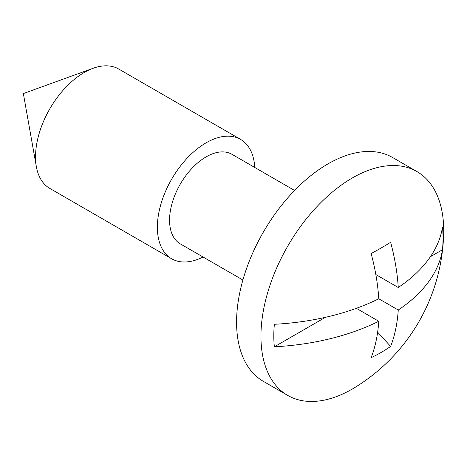 <?xml version="1.0" encoding="UTF-8"?>
<svg xmlns="http://www.w3.org/2000/svg" width="467" height="467" viewBox="0 0 467 467"><rect width="100%" height="100%" fill="white"/><g stroke="black" fill="none" stroke-linecap="round" stroke-linejoin="round"><path stroke-width="0.7" d="M416.943 171.576L392.578 157.502A129.236 74.615 120 0 0 327.957 163.905A129.236 74.615 120 0 0 243.535 277.789A129.236 74.615 120 0 0 263.341 381.346L287.713 395.415A129.236 74.615 120 0 0 352.328 389.017A129.236 74.615 120 0 0 355.661 387.02A186.064 186.064 0 0 0 443.65 234.615A129.236 74.615 120 0 0 416.943 171.576A129.236 74.615 120 0 0 352.328 177.974A129.236 74.615 120 0 0 267.9 291.857A129.236 74.615 120 0 0 287.713 395.415M254.76 167.472A68.923 39.794 120 0 0 240.575 139.388L118.735 69.04A68.923 39.794 120 0 0 93.196 68.258A68.923 39.794 120 0 0 84.27 72.455A68.923 39.794 120 0 0 36.356 166.701A68.923 39.794 120 0 0 49.811 188.423L171.652 258.771A68.923 39.794 120 0 0 203.063 257.008M240.575 139.388A68.923 39.794 120 0 0 206.116 142.803A68.923 39.794 120 0 0 161.086 203.542A68.923 39.794 120 0 0 171.652 258.771M294.584 190.466L231.965 154.308A51.691 29.847 120 0 0 206.116 156.871A51.691 29.847 120 0 0 172.346 202.427A51.691 29.847 120 0 0 180.268 243.85L242.887 280.002M378.772 298.763A185.551 107.13 0 0 1 274.363 324.285A119.669 69.093 -60 0 0 274.363 346.794A185.551 107.13 180 0 0 378.772 321.273A185.551 107.13 -120 0 1 371.142 357.669A185.597 141.624 26.6 0 0 381.224 352.404A185.597 141.624 26.6 0 0 390.64 346.415A185.551 107.13 -120 0 0 398.263 310.018L378.772 298.763A185.551 107.13 -120 0 0 371.142 253.558A185.597 53.921 162.4 0 0 381.224 247.948A185.597 53.921 162.4 0 0 390.64 242.303A185.551 107.13 -120 0 1 398.263 287.503A185.551 107.13 0 0 0 442.477 227.225A119.669 69.093 -60 0 1 442.477 249.74A185.551 107.13 180 0 1 398.263 310.018M378.772 321.273L356.339 308.319M274.363 346.794L323.415 318.476L323.415 317.77M375.836 274.555L398.263 287.503M430.422 256.698L442.477 249.74M377.64 332.171L390.64 346.415M93.196 68.258L23.35 93.563L36.356 166.701"/></g></svg>
